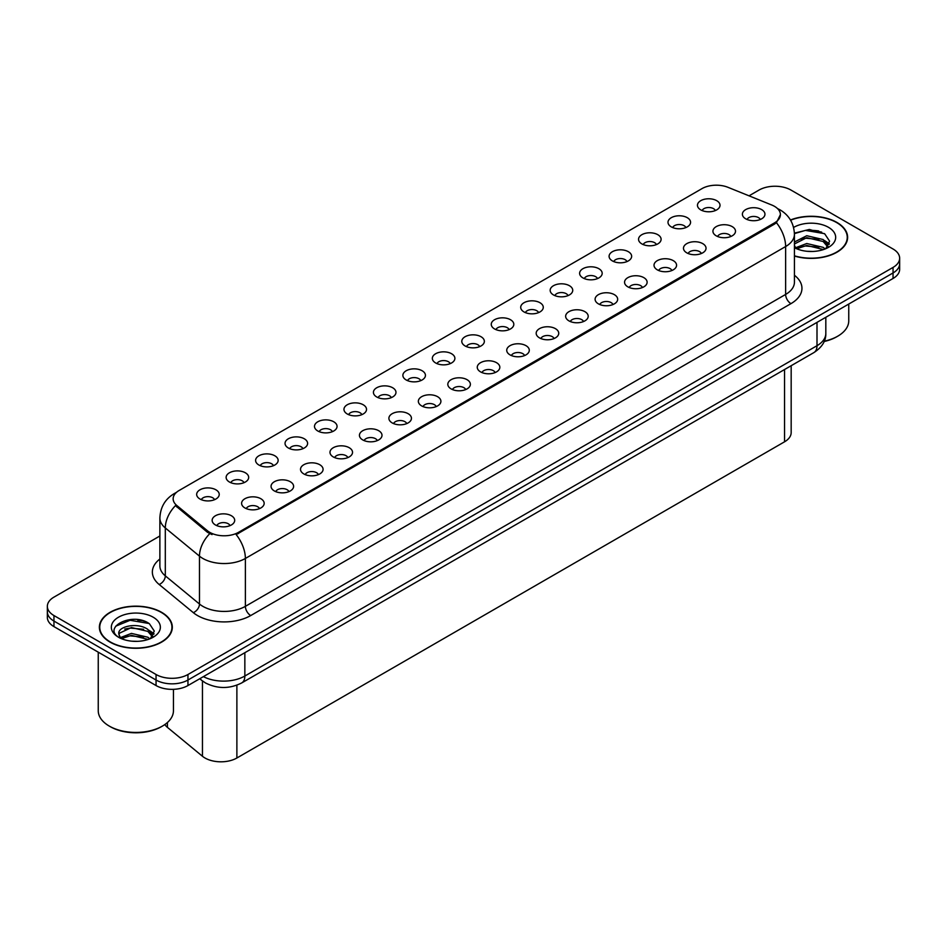 <?xml version="1.0" encoding="UTF-8"?>
<svg xmlns="http://www.w3.org/2000/svg" width="947" height="947" viewBox="0 0 947 947"><rect width="100%" height="100%" fill="white"/><g stroke="black" fill="none" stroke-linecap="round" stroke-linejoin="round"><path stroke-width="1.42" d="M671.305 226.889A11.281 6.511 180 0 1 669.067 225.055A11.281 6.511 180 0 1 672.808 216.958A11.281 6.511 180 0 1 687.262 217.68A11.281 6.511 180 0 1 689.499 225.055A11.281 6.511 180 0 1 671.305 226.889M685.888 227.576A6.771 3.906 0 0 0 684.065 225.67A6.771 3.906 0 0 0 677.401 224.676A6.771 3.906 0 0 0 672.678 227.576M641.853 243.9A11.281 6.511 180 0 1 639.616 242.065A11.281 6.511 180 0 1 643.344 233.968A11.281 6.511 180 0 1 657.798 234.69A11.281 6.511 180 0 1 660.035 242.065A11.281 6.511 180 0 1 641.853 243.9M656.425 244.575A6.771 3.906 0 0 0 654.614 242.681A6.771 3.906 0 0 0 647.937 241.686A6.771 3.906 0 0 0 643.226 244.575M612.389 260.91A11.281 6.511 180 0 1 610.152 259.064A11.281 6.511 180 0 1 613.893 250.979A11.281 6.511 180 0 1 628.346 251.701A11.281 6.511 180 0 1 630.584 259.064A11.281 6.511 180 0 1 612.389 260.91M626.973 261.585A6.771 3.906 0 0 0 625.15 259.679A6.771 3.906 0 0 0 618.486 258.697A6.771 3.906 0 0 0 613.763 261.585M582.938 277.921A11.281 6.511 180 0 1 580.689 276.074A11.281 6.511 180 0 1 584.429 267.977A11.281 6.511 180 0 1 598.883 268.711A11.281 6.511 180 0 1 601.12 276.074A11.281 6.511 180 0 1 582.938 277.921M597.51 278.596A6.771 3.906 0 0 0 595.699 276.69A6.771 3.906 0 0 0 589.022 275.695A6.771 3.906 0 0 0 584.311 278.596M553.474 294.931A11.281 6.511 180 0 1 551.237 293.085A11.281 6.511 180 0 1 554.966 284.988A11.281 6.511 180 0 1 569.431 285.71A11.281 6.511 180 0 1 571.668 293.085A11.281 6.511 180 0 1 553.474 294.931M568.046 295.606A6.771 3.906 0 0 0 566.235 293.7A6.771 3.906 0 0 0 559.57 292.706A6.771 3.906 0 0 0 554.847 295.606M524.011 311.93A11.281 6.511 180 0 1 521.773 310.095A11.281 6.511 180 0 1 525.514 301.998A11.281 6.511 180 0 1 539.968 302.72A11.281 6.511 180 0 1 542.205 310.095A11.281 6.511 180 0 1 524.011 311.93M538.594 312.605A6.771 3.906 0 0 0 536.771 310.711A6.771 3.906 0 0 0 530.107 309.716A6.771 3.906 0 0 0 525.384 312.605M494.559 328.94A11.281 6.511 180 0 1 492.322 327.094A11.281 6.511 180 0 1 496.05 319.009A11.281 6.511 180 0 1 510.504 319.731A11.281 6.511 180 0 1 512.753 327.094A11.281 6.511 180 0 1 494.559 328.94M509.131 329.615A6.771 3.906 0 0 0 507.32 327.709A6.771 3.906 0 0 0 500.655 326.727A6.771 3.906 0 0 0 495.932 329.615M465.095 345.951A11.281 6.511 180 0 1 462.858 344.104A11.281 6.511 180 0 1 466.599 336.007A11.281 6.511 180 0 1 481.052 336.741A11.281 6.511 180 0 1 483.29 344.104A11.281 6.511 180 0 1 465.095 345.951M479.679 346.626A6.771 3.906 0 0 0 477.856 344.72A6.771 3.906 0 0 0 471.192 343.725A6.771 3.906 0 0 0 466.469 346.626M435.644 362.961A11.281 6.511 180 0 1 433.406 361.115A11.281 6.511 180 0 1 437.135 353.018A11.281 6.511 180 0 1 451.589 353.752A11.281 6.511 180 0 1 453.826 361.115A11.281 6.511 180 0 1 435.644 362.961M450.216 363.636A6.771 3.906 0 0 0 448.405 361.73A6.771 3.906 0 0 0 441.74 360.736A6.771 3.906 0 0 0 437.017 363.636M406.18 379.96A11.281 6.511 180 0 1 403.943 378.125A11.281 6.511 180 0 1 407.683 370.028A11.281 6.511 180 0 1 422.137 370.75A11.281 6.511 180 0 1 424.374 378.125A11.281 6.511 180 0 1 406.18 379.96M420.764 380.635A6.771 3.906 0 0 0 418.941 378.741A6.771 3.906 0 0 0 412.276 377.746A6.771 3.906 0 0 0 407.553 380.635M376.728 396.971A11.281 6.511 180 0 1 374.479 395.124A11.281 6.511 180 0 1 378.22 387.039A11.281 6.511 180 0 1 392.674 387.761A11.281 6.511 180 0 1 394.911 395.124A11.281 6.511 180 0 1 376.728 396.971M391.3 397.645A6.771 3.906 0 0 0 389.489 395.739A6.771 3.906 0 0 0 382.813 394.757A6.771 3.906 0 0 0 378.102 397.645M347.265 413.981A11.281 6.511 180 0 1 345.028 412.134A11.281 6.511 180 0 1 348.768 404.038A11.281 6.511 180 0 1 363.222 404.771A11.281 6.511 180 0 1 365.459 412.134A11.281 6.511 180 0 1 347.265 413.981M361.849 414.656A6.771 3.906 0 0 0 360.026 412.75A6.771 3.906 0 0 0 353.361 411.756A6.771 3.906 0 0 0 348.638 414.656M317.801 430.992A11.281 6.511 180 0 1 315.564 429.145A11.281 6.511 180 0 1 319.305 421.048A11.281 6.511 180 0 1 333.758 421.782A11.281 6.511 180 0 1 335.996 429.145A11.281 6.511 180 0 1 317.801 430.992M332.385 431.666A6.771 3.906 0 0 0 330.574 429.76A6.771 3.906 0 0 0 323.898 428.766A6.771 3.906 0 0 0 319.186 431.666M288.35 447.99A11.281 6.511 180 0 1 286.112 446.155A11.281 6.511 180 0 1 289.841 438.059A11.281 6.511 180 0 1 304.295 438.781A11.281 6.511 180 0 1 306.544 446.155A11.281 6.511 180 0 1 288.35 447.99M302.922 448.665A6.771 3.906 0 0 0 301.11 446.771A6.771 3.906 0 0 0 294.446 445.777A6.771 3.906 0 0 0 289.723 448.665M258.886 465.001A11.281 6.511 180 0 1 256.649 463.154A11.281 6.511 180 0 1 260.389 455.069A11.281 6.511 180 0 1 274.843 455.791A11.281 6.511 180 0 1 277.08 463.154A11.281 6.511 180 0 1 258.886 465.001M273.47 465.675A6.771 3.906 0 0 0 271.647 463.77A6.771 3.906 0 0 0 264.982 462.787A6.771 3.906 0 0 0 260.259 465.675M229.434 482.011A11.281 6.511 180 0 1 227.197 480.165A11.281 6.511 180 0 1 230.926 472.068A11.281 6.511 180 0 1 245.38 472.802A11.281 6.511 180 0 1 247.617 480.165A11.281 6.511 180 0 1 229.434 482.011M244.006 482.686A6.771 3.906 0 0 0 242.195 480.78A6.771 3.906 0 0 0 235.531 479.786A6.771 3.906 0 0 0 230.808 482.686M199.971 499.022A11.281 6.511 180 0 1 197.734 497.175A11.281 6.511 180 0 1 201.474 489.078A11.281 6.511 180 0 1 215.928 489.812A11.281 6.511 180 0 1 218.165 497.175A11.281 6.511 180 0 1 199.971 499.022M214.555 499.696A6.771 3.906 0 0 0 212.732 497.791A6.771 3.906 0 0 0 206.067 496.796A6.771 3.906 0 0 0 201.344 499.696M700.768 209.891A11.281 6.511 180 0 1 698.531 208.044A11.281 6.511 180 0 1 702.26 199.947A11.281 6.511 180 0 1 716.713 200.681A11.281 6.511 180 0 1 718.951 208.044A11.281 6.511 180 0 1 700.768 209.891M715.34 210.565A6.771 3.906 0 0 0 713.529 208.66A6.771 3.906 0 0 0 706.864 207.665A6.771 3.906 0 0 0 702.141 210.565M716.24 235.827A11.281 6.511 180 0 1 714.002 233.992A11.281 6.511 180 0 1 717.731 225.895A11.281 6.511 180 0 1 732.197 226.617A11.281 6.511 180 0 1 734.434 233.992A11.281 6.511 180 0 1 716.24 235.827M730.812 236.501A6.771 3.906 0 0 0 729.001 234.596A6.771 3.906 0 0 0 722.336 233.613A6.771 3.906 0 0 0 717.613 236.501M686.776 252.837A11.281 6.511 180 0 1 684.539 250.991A11.281 6.511 180 0 1 688.28 242.905A11.281 6.511 180 0 1 702.733 243.628A11.281 6.511 180 0 1 704.97 250.991A11.281 6.511 180 0 1 686.776 252.837M701.36 253.512A6.771 3.906 0 0 0 699.537 251.606A6.771 3.906 0 0 0 692.873 250.624A6.771 3.906 0 0 0 688.149 253.512M657.325 269.848A11.281 6.511 180 0 1 655.087 268.001A11.281 6.511 180 0 1 658.816 259.904A11.281 6.511 180 0 1 673.27 260.638A11.281 6.511 180 0 1 675.507 268.001A11.281 6.511 180 0 1 657.325 269.848M671.897 270.522A6.771 3.906 0 0 0 670.085 268.617A6.771 3.906 0 0 0 663.421 267.622A6.771 3.906 0 0 0 658.698 270.522M627.861 286.846A11.281 6.511 180 0 1 625.624 285.011A11.281 6.511 180 0 1 629.364 276.915A11.281 6.511 180 0 1 643.818 277.637A11.281 6.511 180 0 1 646.055 285.011A11.281 6.511 180 0 1 627.861 286.846M642.445 287.521A6.771 3.906 0 0 0 640.622 285.627A6.771 3.906 0 0 0 633.957 284.633A6.771 3.906 0 0 0 629.234 287.521M598.409 303.857A11.281 6.511 180 0 1 596.172 302.022A11.281 6.511 180 0 1 599.901 293.925A11.281 6.511 180 0 1 614.354 294.647A11.281 6.511 180 0 1 616.592 302.022A11.281 6.511 180 0 1 598.409 303.857M612.981 304.532A6.771 3.906 0 0 0 611.17 302.626A6.771 3.906 0 0 0 604.506 301.643A6.771 3.906 0 0 0 599.782 304.532M568.946 320.867A11.281 6.511 180 0 1 566.708 319.021A11.281 6.511 180 0 1 570.449 310.936A11.281 6.511 180 0 1 584.903 311.658A11.281 6.511 180 0 1 587.14 319.021A11.281 6.511 180 0 1 568.946 320.867M583.53 321.542A6.771 3.906 0 0 0 581.707 319.636A6.771 3.906 0 0 0 575.042 318.654A6.771 3.906 0 0 0 570.319 321.542M539.494 337.878A11.281 6.511 180 0 1 537.245 336.031A11.281 6.511 180 0 1 540.986 327.934A11.281 6.511 180 0 1 555.439 328.668A11.281 6.511 180 0 1 557.676 336.031A11.281 6.511 180 0 1 539.494 337.878M554.066 338.553A6.771 3.906 0 0 0 552.255 336.647A6.771 3.906 0 0 0 545.579 335.652A6.771 3.906 0 0 0 540.867 338.553M510.031 354.876A11.281 6.511 180 0 1 507.793 353.042A11.281 6.511 180 0 1 511.534 344.945A11.281 6.511 180 0 1 525.987 345.667A11.281 6.511 180 0 1 528.225 353.042A11.281 6.511 180 0 1 510.031 354.876M524.614 355.563A6.771 3.906 0 0 0 522.791 353.657A6.771 3.906 0 0 0 516.127 352.663A6.771 3.906 0 0 0 511.404 355.563M480.567 371.887A11.281 6.511 180 0 1 478.33 370.052A11.281 6.511 180 0 1 482.07 361.955A11.281 6.511 180 0 1 496.524 362.677A11.281 6.511 180 0 1 498.761 370.052A11.281 6.511 180 0 1 480.567 371.887M495.151 372.562A6.771 3.906 0 0 0 493.34 370.668A6.771 3.906 0 0 0 486.663 369.673A6.771 3.906 0 0 0 481.952 372.562M451.115 388.897A11.281 6.511 180 0 1 448.878 387.051A11.281 6.511 180 0 1 452.607 378.966A11.281 6.511 180 0 1 467.06 379.688A11.281 6.511 180 0 1 469.31 387.051A11.281 6.511 180 0 1 451.115 388.897M465.687 389.572A6.771 3.906 0 0 0 463.876 387.666A6.771 3.906 0 0 0 457.212 386.684A6.771 3.906 0 0 0 452.488 389.572M421.652 405.908A11.281 6.511 180 0 1 419.414 404.061A11.281 6.511 180 0 1 423.155 395.964A11.281 6.511 180 0 1 437.609 396.698A11.281 6.511 180 0 1 439.846 404.061A11.281 6.511 180 0 1 421.652 405.908M436.236 406.583A6.771 3.906 0 0 0 434.413 404.677A6.771 3.906 0 0 0 427.748 403.682A6.771 3.906 0 0 0 423.025 406.583M392.2 422.918A11.281 6.511 180 0 1 389.963 421.072A11.281 6.511 180 0 1 393.692 412.975A11.281 6.511 180 0 1 408.145 413.697A11.281 6.511 180 0 1 410.382 421.072A11.281 6.511 180 0 1 392.2 422.918M406.772 423.593A6.771 3.906 0 0 0 404.961 421.687A6.771 3.906 0 0 0 398.296 420.693A6.771 3.906 0 0 0 393.573 423.593M362.737 439.917A11.281 6.511 180 0 1 360.499 438.082A11.281 6.511 180 0 1 364.24 429.985A11.281 6.511 180 0 1 378.693 430.707A11.281 6.511 180 0 1 380.931 438.082A11.281 6.511 180 0 1 362.737 439.917M377.32 440.592A6.771 3.906 0 0 0 375.497 438.698A6.771 3.906 0 0 0 368.833 437.703A6.771 3.906 0 0 0 364.11 440.592M333.285 456.928A11.281 6.511 180 0 1 331.048 455.081A11.281 6.511 180 0 1 334.776 446.996A11.281 6.511 180 0 1 349.23 447.718A11.281 6.511 180 0 1 351.467 455.081A11.281 6.511 180 0 1 333.285 456.928M347.857 457.602A6.771 3.906 0 0 0 346.046 455.696A6.771 3.906 0 0 0 339.369 454.714A6.771 3.906 0 0 0 334.658 457.602M303.821 473.938A11.281 6.511 180 0 1 301.584 472.091A11.281 6.511 180 0 1 305.325 463.994A11.281 6.511 180 0 1 319.778 464.728A11.281 6.511 180 0 1 322.016 472.091A11.281 6.511 180 0 1 303.821 473.938M318.405 474.613A6.771 3.906 0 0 0 316.582 472.707A6.771 3.906 0 0 0 309.918 471.713A6.771 3.906 0 0 0 305.194 474.613M274.358 490.948A11.281 6.511 180 0 1 272.12 489.102A11.281 6.511 180 0 1 275.861 481.005A11.281 6.511 180 0 1 290.315 481.739A11.281 6.511 180 0 1 292.552 489.102A11.281 6.511 180 0 1 274.358 490.948M288.942 491.623A6.771 3.906 0 0 0 287.13 489.717A6.771 3.906 0 0 0 280.454 488.723A6.771 3.906 0 0 0 275.743 491.623M244.906 507.947A11.281 6.511 180 0 1 242.669 506.112A11.281 6.511 180 0 1 246.398 498.015A11.281 6.511 180 0 1 260.863 498.738A11.281 6.511 180 0 1 263.1 506.112A11.281 6.511 180 0 1 244.906 507.947M259.478 508.622A6.771 3.906 0 0 0 257.667 506.728A6.771 3.906 0 0 0 251.002 505.734A6.771 3.906 0 0 0 246.279 508.622M215.443 524.958A11.281 6.511 180 0 1 213.205 523.111A11.281 6.511 180 0 1 216.946 515.026A11.281 6.511 180 0 1 231.399 515.748A11.281 6.511 180 0 1 233.637 523.111A11.281 6.511 180 0 1 215.443 524.958M230.026 525.632A6.771 3.906 0 0 0 228.203 523.727A6.771 3.906 0 0 0 221.539 522.744A6.771 3.906 0 0 0 216.816 525.632M745.703 218.816A11.281 6.511 180 0 1 743.454 216.981A11.281 6.511 180 0 1 747.195 208.885A11.281 6.511 180 0 1 761.648 209.607A11.281 6.511 180 0 1 763.886 216.981A11.281 6.511 180 0 1 745.703 218.816M760.275 219.491A6.771 3.906 0 0 0 758.464 217.597A6.771 3.906 0 0 0 751.788 216.603A6.771 3.906 0 0 0 747.076 219.491M771.758 205.014A20.301 11.719 180 0 1 774.468 206.328A20.301 11.719 180 0 1 780.411 214.614A20.301 11.719 180 0 1 774.468 222.9L238.466 532.356A20.301 11.719 180 0 1 207.488 530.793L176.829 505.509A20.301 11.719 180 0 1 173.147 498.785A20.301 11.719 180 0 1 179.101 490.499L701.964 188.631A20.301 11.719 180 0 1 727.971 187.317L771.758 205.014M791.171 365.708L791.171 432.59A22.562 13.021 180 0 1 784.554 441.799L236.88 758.002A22.562 13.021 180 0 1 202.457 756.262L167.418 727.367A22.562 13.021 180 0 1 164.825 724.55M794.438 256.045A36.471 21.059 0 0 0 847.624 237.33A36.471 21.059 0 0 0 836.947 222.45A36.471 21.059 0 0 0 790.473 219.988M161.629 612.33A36.471 21.059 0 0 0 121.891 607.761A36.471 21.059 0 0 0 99.376 627.222A36.471 21.059 0 0 0 110.053 642.113A36.471 21.059 0 0 0 149.804 646.671A36.471 21.059 0 0 0 172.318 627.222A36.471 21.059 0 0 0 161.629 612.33M780.411 214.614L776.433 222.699L774.468 224.119L236.182 534.605A26.315 15.199 60 0 1 245.38 558.458A30.079 17.366 180 0 1 202.847 558.458A30.079 17.366 180 0 1 199.474 556.138L165.311 527.964A30.079 17.366 180 0 1 159.877 518.009L159.877 565.892A30.079 17.366 0 0 0 165.311 575.859L199.474 604.02A30.079 17.366 0 0 0 202.847 606.34A30.079 17.366 0 0 0 245.38 606.34L785.631 294.434A30.079 17.366 0 0 0 794.438 282.159L794.438 234.264A30.079 17.366 180 0 1 785.631 246.54A26.315 15.199 -120 0 0 776.433 222.699M159.877 535.99L53.955 597.131A22.562 13.021 0 0 0 47.35 606.34L47.35 617.397A22.562 13.021 0 0 0 53.955 626.606L156.054 685.545L156.054 680.029A22.562 13.021 0 0 0 187.956 680.029L893.045 272.949A22.562 13.021 0 0 0 899.65 263.74A22.562 13.021 0 0 1 893.045 272.949L187.956 680.029A22.562 13.021 0 0 1 156.054 680.029L53.955 621.078L156.054 680.029L156.054 674.501A22.562 13.021 0 0 0 187.956 674.501L893.045 267.421A22.562 13.021 0 0 0 899.65 258.211A22.562 13.021 0 0 0 893.045 249.002L790.946 190.051A22.562 13.021 0 0 0 759.044 190.051L749.041 195.828M47.35 611.869A22.562 13.021 0 0 0 53.955 621.078A22.562 13.021 0 0 1 47.35 611.869M212.045 534.605L207.488 532.297L175.455 505.627A26.315 17.602 129.5 0 0 165.311 527.964L165.311 575.859A7.517 5.031 -50.5 0 1 159.155 584.488A37.596 21.71 180 0 1 159.877 559.014M47.35 606.34A22.562 13.021 0 0 0 53.955 615.55L156.054 674.501M146.335 622.001A30.079 17.366 0 0 0 144.086 621.575M821.653 232.11A30.079 17.366 0 0 0 819.392 231.684M156.054 685.545A22.562 13.021 0 0 0 187.956 685.545L893.045 278.477A22.562 13.021 0 0 0 899.65 269.268L899.65 258.211M794.438 255.808A36.093 20.834 0 0 0 847.245 237.33A36.093 20.834 0 0 0 836.674 222.592A36.093 20.834 0 0 0 790.603 220.201M824.269 341.18A37.596 21.71 0 0 0 837.74 336.185A37.596 21.71 0 0 0 848.749 320.844L848.749 304.046M824.127 341.512A36.093 20.834 0 0 0 836.674 336.801L837.74 336.185M807.045 251.286L812.775 251.464M795.811 247.688L806.749 243.521L823.18 247.356L825.168 248.954M796.818 248.741L806.749 245.462L823.535 249.558M794.438 245.273A16.999 9.813 0 0 0 796.96 248.883M794.438 242.018L806.749 235.72L823.18 239.555L828.057 246.303M794.438 243.971L806.749 237.673L823.18 241.509L827.678 246.812M794.604 247.771L795.48 248.303M794.438 247.688A24.515 14.158 0 0 0 828.495 247.345A24.515 14.158 0 0 0 828.495 227.327A24.515 14.158 0 0 0 793.586 227.458M825.748 248.718L829.584 241.165L824.73 233.85L809.342 229.458L794.415 233.151M795.977 248.457L794.438 246.646M794.438 233.613L805.412 230.393L824.399 233.625M800.014 239.177L805.412 238.194L818.966 239.354M826.376 242.527L829.051 244.492M800.014 246.978L805.412 245.995L818.966 247.155M824.34 240.42L829.312 243.746M110.326 641.959A36.093 20.834 0 0 0 149.662 646.47A36.093 20.834 0 0 0 171.94 627.222A36.093 20.834 0 0 0 161.369 612.484A36.093 20.834 0 0 0 122.033 607.962A36.093 20.834 0 0 0 99.755 627.222A36.093 20.834 0 0 0 110.326 641.959M162.434 726.077L161.369 726.692A36.093 20.834 0 0 1 110.326 726.692L109.26 726.077A37.596 21.71 0 0 0 162.434 726.077A37.596 21.71 0 0 0 173.443 710.724L173.443 689.333M131.74 641.178L137.469 641.344M120.494 637.58L131.444 633.401L147.862 637.236L149.851 638.834M121.5 638.633L131.444 635.354L148.229 639.438M120.671 638.337L118.908 634.218A16.999 9.813 0 0 0 121.654 638.763M152.751 636.195L147.862 629.447C137.658 621.836 116.67 626.535 118.908 634.218L118.849 633.472M118.955 634.454L119.429 633.2L131.444 627.553L147.862 631.389L152.36 636.692M150.431 638.598L154.278 631.057L149.413 623.73C132.213 611.371 101.637 627.66 119.298 637.651L120.174 638.195M153.189 617.207A24.515 14.158 0 0 0 118.505 617.207A24.515 14.158 0 0 0 118.505 637.224A24.515 14.158 0 0 0 153.189 637.224A24.515 14.158 0 0 0 153.189 617.207M98.251 652.175L98.251 710.724A37.596 21.71 0 0 0 109.26 726.077L110.326 726.692M115.712 626.192L130.106 620.285L149.081 623.517M124.708 629.068L130.106 628.086L143.66 629.246M151.07 632.407L153.745 634.372M124.708 636.858L130.106 635.875L143.66 637.047M149.034 630.311L154.006 633.626M176.829 505.509L176.829 507.012M207.488 530.793L207.488 532.297M238.466 532.356L238.466 533.575M774.468 222.9L774.468 224.119M784.554 369.519L784.554 441.799M167.418 722.514L167.418 727.367M202.457 680.94L202.457 756.262M236.88 685.178L236.88 758.002M250.706 615.55A7.517 4.344 60 0 1 245.38 606.34L245.38 558.458L785.631 246.54L785.631 294.434A7.517 4.344 60 0 0 790.946 303.644L250.706 615.55A37.596 21.71 180 0 1 197.532 615.55A37.596 21.71 180 0 1 193.318 612.65L159.155 584.488M175.905 492.902A26.315 15.199 -120 0 0 174.13 493.671C165.133 499.081 160.386 507.19 159.877 518.009M209.725 533.694A26.315 17.602 129.5 0 0 199.474 556.138L199.474 604.02A7.517 5.031 -50.5 0 1 193.318 612.65M794.438 275.269A37.596 21.71 180 0 1 790.946 303.644M187.956 674.501L187.956 685.545M893.045 267.421L893.045 278.477M53.955 615.55L53.955 626.606M203.404 676.632A30.079 17.366 0 0 0 244.847 676.028L817.001 345.702A30.079 17.366 0 0 0 825.82 333.427C826.033 340.884 822.055 347.277 813.887 352.592L241.734 682.917A15.045 8.689 60 0 0 244.847 676.028L244.847 652.696M817.001 322.371L817.001 345.702A15.045 8.689 60 0 1 813.887 352.592M200.137 678.514A15.045 10.062 129.5 0 0 201.699 680.337L199.758 678.739M818.693 230.961A30.079 17.366 0 0 0 813.177 230.441M143.388 620.841A30.079 17.366 0 0 0 137.86 620.332M794.438 234.264C793.929 223.445 789.182 215.336 780.174 209.938L777.487 208.553M176.604 492.251L174.13 493.671M241.734 682.917C229.636 689.002 217.526 689.002 205.428 682.917L201.699 680.337M825.82 333.427L825.82 317.281M847.245 240.349L847.245 237.33M171.94 630.24L171.94 627.222M99.755 630.24L99.755 627.222"/></g></svg>
